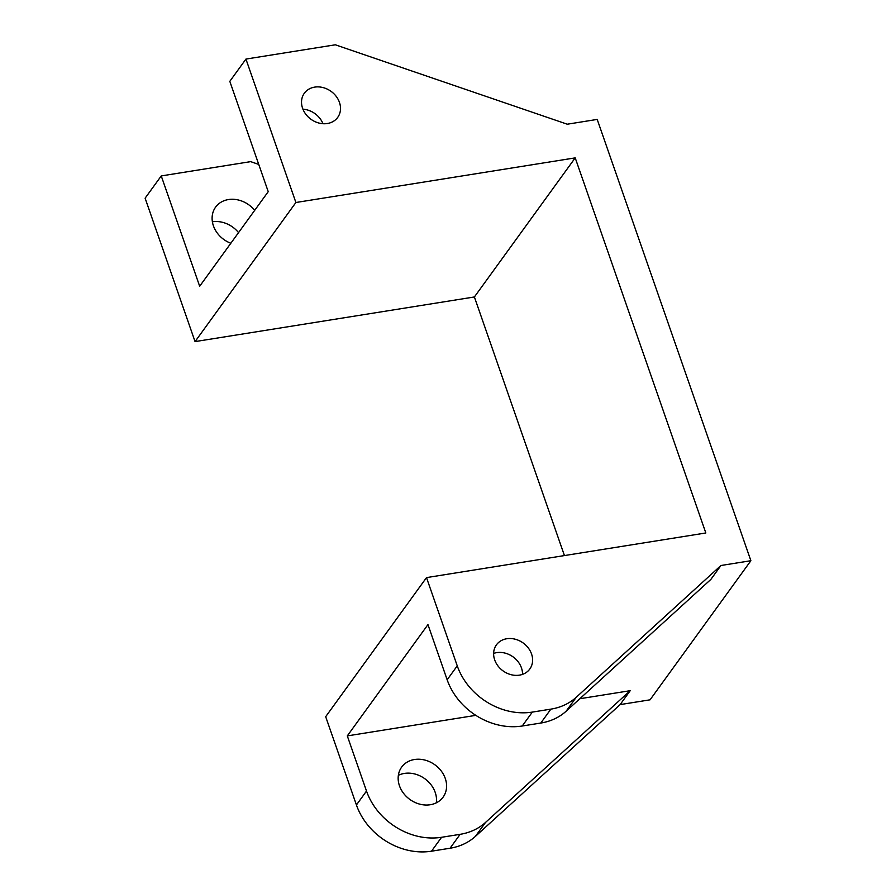 <?xml version="1.0" encoding="UTF-8"?>
<svg xmlns="http://www.w3.org/2000/svg" width="896" height="896" viewBox="0 0 896 896"><rect width="100%" height="100%" fill="white"/><g stroke="black" fill="none" stroke-linecap="round" stroke-linejoin="round"><path stroke-width="1.34" d="M302.926 109.178A20.597 17.203 -144.1 0 1 322.974 123.715M339.45 102.368A20.597 17.203 35.9 0 0 323.086 87.584A20.597 17.203 35.9 0 0 304.338 93.229A20.597 17.203 35.9 0 0 302.579 108.259A20.597 17.203 35.9 0 0 318.942 123.054A20.597 17.203 35.9 0 0 337.691 117.41A20.597 17.203 35.9 0 0 339.45 102.368M212.397 221.794A25.592 21.37 -144.1 0 1 238.538 232.624M254.666 210.37A25.592 21.37 35.9 0 0 215.6 207.144A25.592 21.37 35.9 0 0 213.416 225.826A25.592 21.37 35.9 0 0 230.832 243.264M493.618 653.419A20.597 17.203 -144.1 0 1 521.461 667.901A20.597 17.203 -144.1 0 1 522.525 674.363M531.552 653.99A20.597 17.203 35.9 0 0 515.189 639.206A20.597 17.203 35.9 0 0 496.429 644.851A20.597 17.203 35.9 0 0 494.682 659.882A20.597 17.203 35.9 0 0 511.045 674.677A20.597 17.203 35.9 0 0 529.794 669.032A20.597 17.203 35.9 0 0 531.552 653.99M398.362 775.331A25.592 21.37 -144.1 0 1 435.198 792.378A25.592 21.37 -144.1 0 1 436.307 802.838M399.47 785.792A25.592 21.37 -144.1 0 1 401.654 767.11A25.592 21.37 -144.1 0 1 424.95 760.088A25.592 21.37 -144.1 0 1 445.278 778.467A25.592 21.37 -144.1 0 1 443.094 797.149A25.592 21.37 -144.1 0 1 419.798 804.16A25.592 21.37 -144.1 0 1 399.47 785.792M475.821 715.355L347.301 735.896L427.952 624.613L447.16 679.773L457.251 665.862A62.418 52.114 35.9 0 0 532.325 712.096L550.872 709.139A62.418 52.114 35.9 0 0 576.229 697.278L720.944 565.499L750.882 560.717L597.206 119.414L567.269 124.208L335.328 44.8L245.941 59.08L229.813 81.334L268.229 191.666L199.674 286.25L161.246 175.93L145.118 198.184L195.059 341.6L474.387 296.968L575.21 157.875L705.835 532.974L426.507 577.606L325.685 716.699L356.429 804.966L366.509 791.056A62.418 52.114 35.9 0 0 441.582 837.29L460.13 834.322A62.418 52.114 35.9 0 0 485.486 822.472L630.202 690.693L579.824 698.734M474.387 296.968L564.435 555.565M720.944 565.499L710.864 579.41L566.149 711.189A62.418 52.114 -144.1 0 1 540.792 723.05L522.234 726.006A62.418 52.114 -144.1 0 1 447.16 679.773M630.202 690.693L620.122 704.603L475.406 836.382A62.418 52.114 -144.1 0 1 450.05 848.232L431.502 851.2A62.418 52.114 -144.1 0 1 356.429 804.966M620.122 704.603L650.059 699.821L750.882 560.717M245.941 59.08L295.893 202.507L575.21 157.875M457.251 665.862L426.507 577.606M347.301 735.896L366.509 791.056M295.893 202.507L195.059 341.6M258.742 164.416L250.634 161.638L161.246 175.93M540.792 723.05L550.872 709.139M532.325 712.096L522.234 726.006M576.229 697.278L566.149 711.189M450.05 848.232L460.13 834.322M441.582 837.29L431.502 851.2M485.486 822.472L475.406 836.382"/></g></svg>
